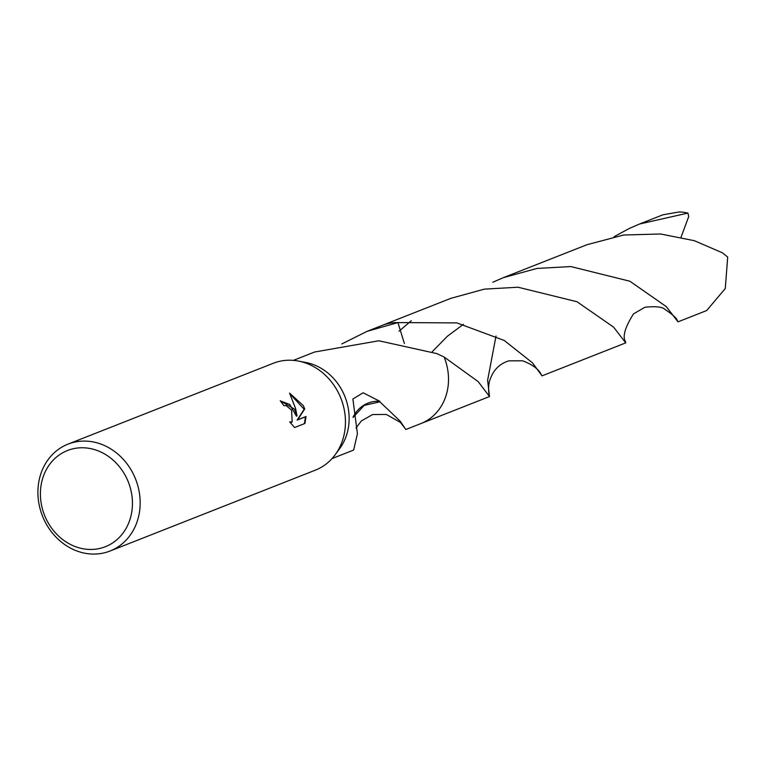 <?xml version="1.0" encoding="UTF-8"?>
<svg xmlns="http://www.w3.org/2000/svg" width="766" height="766" viewBox="0 0 766 766"><rect width="100%" height="100%" fill="white"/><g stroke="black" fill="none" stroke-linecap="round" stroke-linejoin="round"><path stroke-width="1.15" d="M67.992 444.146L273.27 363.275A57.431 50.087 68.5 0 1 298.376 361.054A57.431 50.087 68.5 0 1 337.959 391.895A57.431 50.087 68.5 0 1 335.24 454.659A57.431 50.087 68.5 0 1 315.372 470.152L110.084 551.013A57.431 50.087 68.5 0 1 45.395 522.402A57.431 50.087 68.5 0 1 67.992 444.146A57.431 50.087 68.5 0 1 132.681 472.756A57.431 50.087 68.5 0 1 110.084 551.013M298.376 361.054L305.893 362.49A52.768 46.017 68.5 0 1 342.258 390.823A52.768 46.017 68.5 0 1 339.769 448.483L335.24 454.659M294.374 409.063L297.007 415.89L295.609 408.575L289.558 393.111L303.269 405.559L304.715 408.958L297.668 419.797L306.036 416.503L304.916 423.454L294.594 427.524L289.701 421.913L292.162 421.97L291.607 410.155L286.264 405.683L283.832 405.626A57.431 50.087 -111.5 0 0 280.203 400.762L294.374 409.063M125.701 476.27A51.686 45.079 68.5 0 1 110.409 544.291A51.686 45.079 68.5 0 1 47.147 520.947A51.686 45.079 68.5 0 1 62.439 452.926A51.686 45.079 68.5 0 1 125.701 476.27M332.061 458.566L353.356 450.159A52.768 46.017 -111.5 0 0 353.662 450.025L357.425 433.709L352.887 399.009L363.103 392.786L379.84 401.298A52.768 46.017 68.5 0 1 379.879 401.824L400.245 421.243L405.798 429.515L420.869 423.579A52.777 46.017 68.5 0 1 420.17 423.857M420.371 423.77A52.768 46.017 68.5 0 0 444.108 357.013L444.108 357.013A52.768 46.017 68.5 0 1 420.869 423.579A52.777 46.017 68.5 0 0 426.02 421.118A52.777 46.017 68.5 0 0 444.117 357.013L436.783 353.586L378.835 340.774L314.625 352.006L293.378 360.374M280.299 400.877L289.711 404.467L296.461 416.206L297.007 415.89M291.865 422.114L290.151 422.545M304.389 423.665L305.481 416.819L297.112 420.113L304.169 409.264L289.96 393.829M305.481 416.819L306.036 416.503M297.112 420.113L297.668 419.797M304.169 409.264L304.715 408.958M379.84 401.298A35.179 30.678 -111.5 0 0 353.021 417.269M353.059 417.432L364.204 405.396L379.879 401.824M341.77 343.963L367.115 331.324L397.937 322.582L404.41 343.589M367.115 331.324L382.196 325.387A52.768 46.017 68.5 0 1 397.937 322.582L456.852 322.898L504.258 340.477L532.427 362.797L542.012 375.857L625.736 342.881L613.585 327.13L576.999 301.737L518.046 287.221L484.332 289.136L450.829 298.347L382.196 325.378A52.777 46.017 68.5 0 1 397.947 322.572A52.768 46.017 68.5 0 0 381.698 325.579M614.208 236.637L629.049 228.574L639.553 224.007L687.935 213.082L688.739 216.491L681.07 237.134M639.553 224.007L662.906 214.806L679.27 211.943A52.768 46.017 68.5 0 1 687.935 213.082M625.382 341.253L625.736 342.881M381.487 325.665A52.777 46.017 68.5 0 1 382.196 325.378M678.015 321.844L706.664 310.556L725.287 288.504L727.7 257.07L722.395 252.799L694.312 240.687L660.531 233.984L623.668 235.009L587.053 244.689L503.339 277.665L536.909 268.445L570.823 266.558L629.891 281.237L666.219 306.572L678.015 321.844M496.004 336.025L487.616 380.252L489.503 396.549L478.137 381.583L444.117 357.013M492.816 282.242L503.339 277.665M411.304 320.743L399.048 331.18M292.162 421.97L291.607 422.286M355.999 428.022L361.399 420.898L372.64 414.53L386.342 414.454L400.369 422.372L405.243 428.625M625.477 341.636C622.327 336.714 624.989 327.484 633.453 313.945L644.943 307.233C655.868 306.132 662.58 306.888 665.089 309.502C672.854 314.635 676.981 318.455 677.489 320.944M432.244 351.699L447.344 336.293L463.42 324.305M489.503 396.549L420.879 423.579M489.273 395.409C488.459 393.15 488.162 384.254 489.876 380.089C493.237 370.045 499.585 363.63 508.921 360.843L522.565 360.786C532.466 364.53 538.699 369.135 541.275 374.603"/></g></svg>
